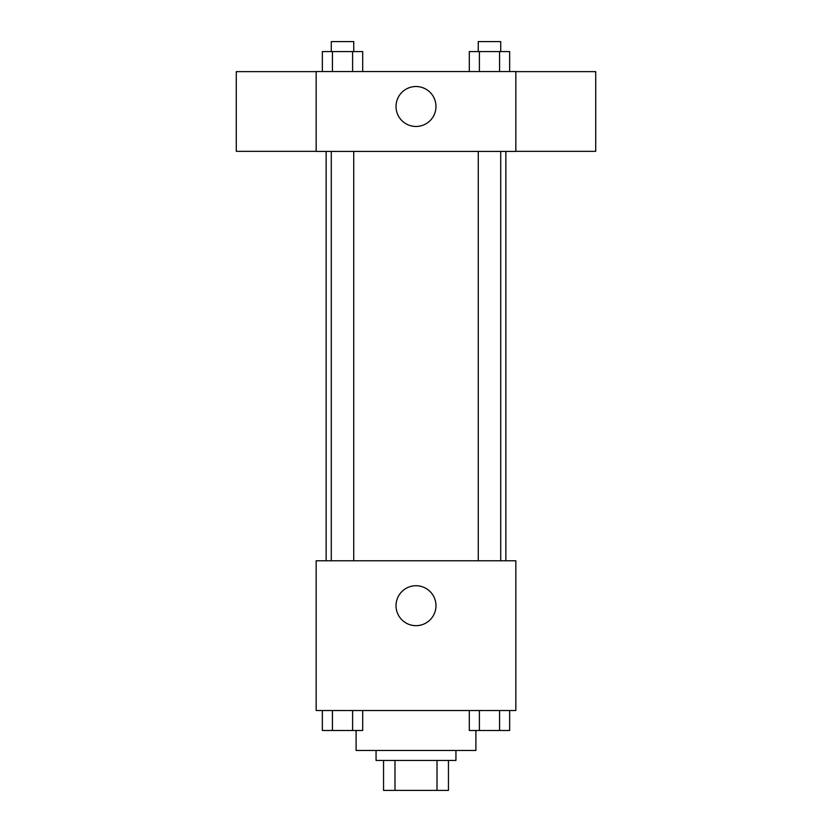 <?xml version="1.0" encoding="UTF-8"?>
<svg xmlns="http://www.w3.org/2000/svg" width="832" height="832" viewBox="0 0 832 832"><rect width="100%" height="100%" fill="white"/><g stroke="black" fill="none" stroke-linecap="round" stroke-linejoin="round"><path stroke-width="1.25" d="M437.018 760.448L437.018 790.4L383.552 790.4L383.552 760.448M437.018 790.4L448.448 790.4L448.448 760.448L448.448 790.4M455.936 750.464L455.936 760.448L376.064 760.448L376.064 750.464M394.982 760.448L394.982 790.4M356.096 730.496L356.096 750.464L475.904 750.464L475.904 730.496M515.84 710.528L316.16 710.528L316.16 560.768L515.84 560.768L515.84 710.528M435.968 605.696A19.968 19.968 0 0 1 406.016 622.991A19.968 19.968 0 0 1 406.016 588.401A19.968 19.968 0 0 1 435.968 605.696M505.856 151.424L505.856 560.768M478.265 560.768L478.265 151.424M353.735 151.424L353.735 560.768M515.84 151.424L316.16 151.424L316.16 71.552L515.84 71.552L515.84 151.424M435.968 106.496A19.968 19.968 0 0 1 406.016 123.791A19.968 19.968 0 0 1 406.016 89.201A19.968 19.968 0 0 1 435.968 106.496M515.84 151.341L595.712 151.341L595.712 71.635L515.84 71.635M316.16 71.635L236.288 71.635L236.288 151.341L316.16 151.341M509.652 71.552L509.652 51.584L469.31 51.584L469.31 71.552M499.574 51.584L499.574 71.552M479.398 51.584L479.398 71.552M478.265 51.584L478.265 41.6L500.708 41.6L500.708 51.584M362.69 71.552L362.69 51.584L322.348 51.584L322.348 71.552M352.602 51.584L352.602 71.552M332.426 51.584L332.426 71.552M331.292 51.584L331.292 41.6L353.735 41.6L353.735 51.584M509.652 710.528L509.652 730.496L469.31 730.496L469.31 710.528M499.574 710.528L499.574 730.496M479.398 710.528L479.398 730.496M500.708 730.496L478.265 730.496M362.69 710.528L362.69 730.496L322.348 730.496L322.348 710.528M352.602 710.528L352.602 730.496M332.426 710.528L332.426 730.496M353.735 730.496L331.292 730.496M326.144 151.424L326.144 560.768M500.708 560.768L500.708 151.424M331.292 151.424L331.292 560.768"/></g></svg>
